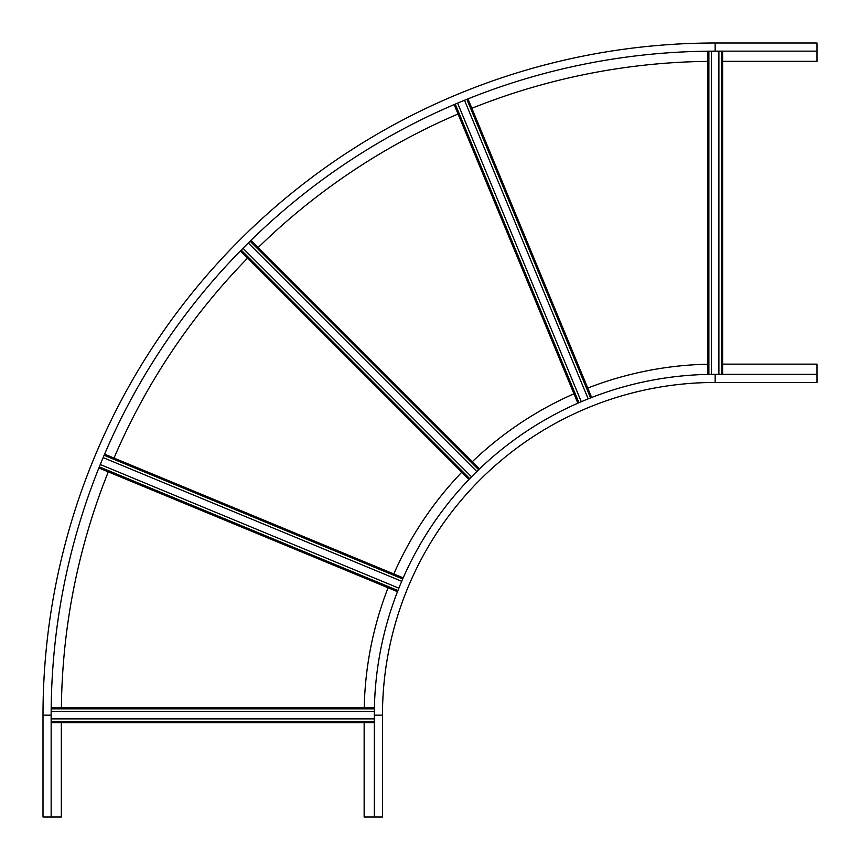<?xml version="1.0" encoding="UTF-8"?>
<svg xmlns="http://www.w3.org/2000/svg" width="860" height="860" viewBox="0 0 860 860"><rect width="100%" height="100%" fill="white"/><g stroke="black" fill="none" stroke-linecap="round" stroke-linejoin="round"><path stroke-width="1.29" d="M364.145 722.626L364.145 817L382.474 817L382.474 715.154A332.68 332.68 0 0 1 715.154 382.474L817 382.474L817 374.326L715.154 374.326A340.829 340.829 0 0 0 374.326 715.154L374.326 817M707.694 364.221A351.02 351.02 0 0 0 587.756 388.075M573.964 393.794A351.02 351.02 0 0 0 472.29 461.723M461.723 472.29A351.02 351.02 0 0 0 393.794 573.964M388.075 587.756A351.02 351.02 0 0 0 364.221 707.694M817 374.326L817 364.145L722.626 364.145M722.626 61.329L817 61.329L817 43L715.154 43A672.154 672.154 0 0 0 43 715.154L43 817L61.329 817L61.329 722.626M817 51.148L715.154 51.148A664.006 664.006 0 0 0 51.148 715.154L51.148 817M707.694 61.372A653.826 653.826 0 0 0 471.861 108.285M458.068 114.004A653.826 653.826 0 0 0 258.14 247.583M247.583 258.14A653.826 653.826 0 0 0 114.004 458.068M108.285 471.861A653.826 653.826 0 0 0 61.372 707.694M248.282 243.004L476.805 471.527M479.493 468.926L250.937 240.381M240.381 250.937L468.926 479.493M243.004 248.282L471.527 476.805M464.507 100.276L588.186 398.857M591.659 397.492L467.969 98.868M454.166 104.587L577.855 403.2M457.606 103.135L581.285 401.717M718.895 51.148L718.895 374.326M722.626 374.326L722.626 51.148M707.694 51.191L707.694 374.412M711.424 51.159L711.424 374.347M103.135 457.606L401.717 581.285M403.2 577.855L104.587 454.166L403.2 577.855M98.868 467.969L397.492 591.659M100.276 464.507L398.857 588.186M51.159 711.424L374.347 711.424M374.412 707.694L51.191 707.694L374.412 707.694M51.148 722.626L374.326 722.626M51.148 718.895L374.326 718.895M374.326 715.154L382.474 715.154A332.68 332.68 0 0 1 715.154 382.474L715.154 374.326M715.154 51.148L715.154 43M51.148 715.154L43 715.154M250.088 241.208L478.633 469.753M469.753 478.633L241.208 250.088M466.862 99.319L590.551 397.922M578.952 402.727L455.262 104.124M721.443 51.148L721.443 374.326M708.876 374.379L708.876 51.181M104.124 455.262L402.727 578.952M397.922 590.551L99.319 466.862M51.181 708.876L374.379 708.876M374.326 721.443L51.148 721.443"/></g></svg>

